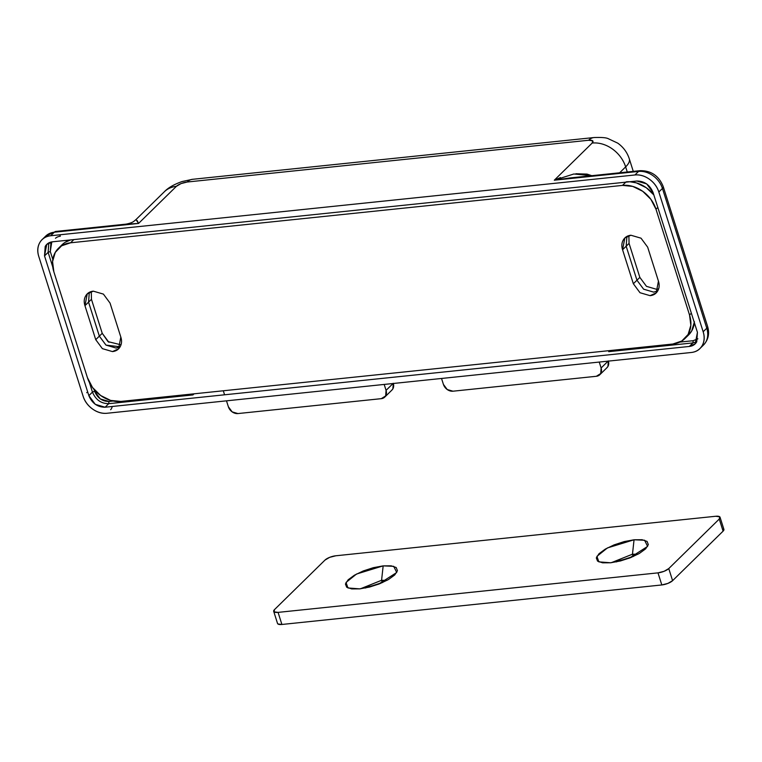 <?xml version="1.0" encoding="UTF-8"?>
<svg xmlns="http://www.w3.org/2000/svg" width="762" height="762" viewBox="0 0 762 762"><rect width="100%" height="100%" fill="white"/><g stroke="black" fill="none" stroke-linecap="round" stroke-linejoin="round"><path stroke-width="1.14" d="M689.534 314.973A29.308 23.374 45.6 0 1 685.152 338.338A29.308 23.374 45.6 0 1 672.836 344.024L120.882 401.431A29.308 23.374 45.6 0 1 87.411 377.609L53.864 271.853A29.308 23.374 45.6 0 1 58.245 248.488A29.308 23.374 45.6 0 1 70.561 242.802L622.516 185.395A29.308 23.374 45.6 0 1 655.987 209.217L689.534 314.973L691.353 313.192L689.534 314.973L690.839 325.288L688.124 334.432L681.799 341.014L672.836 344.024L120.882 401.431L110.642 400.421L100.689 395.535L92.526 387.525L87.411 377.609L53.864 271.853L52.559 261.537L55.274 252.393L61.598 245.812L70.561 242.802L73.847 239.582L70.561 242.802L622.516 185.395L625.802 182.166L622.516 185.395L632.755 186.404L642.709 191.291L650.872 199.301L655.987 209.217L657.806 207.435L655.987 209.217L689.534 314.973M686.667 336.613A29.308 23.374 -134.4 0 0 688.753 334.794A29.308 23.374 -134.4 0 0 694.363 322.659M629.841 181.747L636.356 182.87L646.319 187.747L653.844 194.939A29.308 23.374 -134.4 0 0 626.116 181.851M65.208 242.278L70.628 239.916A29.308 23.374 -134.4 0 0 61.855 244.954M694.439 321.755L691.725 330.898L688.267 335.27M656.587 289.303L646.481 286.35L639.842 277.387L629.06 243.392L626.173 246.221L636.956 280.216L633.355 283.75L636.956 280.216L626.173 246.221L626.897 236.477L626.173 246.221L622.573 249.765L624.85 237.992L630.926 235.239L641.023 238.182L647.662 247.155L658.444 281.14L656.158 292.913L650.091 295.666L639.994 292.722L633.355 283.75L622.573 249.765L633.355 283.75L639.994 292.722L650.091 295.666C653.558 295.304 656.101 293.713 657.73 290.874C659.368 288.036 659.597 284.798 658.444 281.14L647.662 247.155L641.023 238.182L630.926 235.239C627.459 235.601 624.907 237.192 623.278 240.03C621.649 242.868 621.411 246.107 622.573 249.765L626.173 246.221L636.965 280.235M88.554 302.133L99.346 336.156L105.985 345.1L116.081 348.053L120.101 346.815C121.749 343.957 121.987 340.719 120.825 337.061L110.042 303.076L103.403 294.103L93.307 291.16C89.84 291.522 87.297 293.113 85.668 295.951C84.03 298.79 83.801 302.028 84.953 305.686L95.736 339.671L102.375 348.644L112.471 351.587C115.938 351.225 118.491 349.634 120.12 346.796L106.023 345.129L99.346 336.137L95.736 339.671L99.346 336.137L88.563 302.143L99.346 336.137L102.232 333.308L91.45 299.314L102.232 333.308L108.004 341.624L120.987 344.824M110.042 303.076L120.825 337.061L118.548 348.834L112.471 351.587L102.375 348.644L95.736 339.671L84.953 305.686L88.563 302.143L84.953 305.686L87.239 293.913L93.307 291.16L103.403 294.103L110.042 303.076M89.278 292.389L88.563 302.143L91.45 299.314L88.563 302.143L89.278 292.389M636.956 280.216L626.173 246.221L629.06 243.392L628.879 235.639L629.06 243.392L639.842 277.387L636.956 280.216L643.604 289.179L653.701 292.132L657.72 290.893L653.701 292.132L643.604 289.179L636.956 280.216L639.842 277.387L646.481 286.35L656.587 289.303L658.597 288.903M107.032 413.261L691.239 352.492L107.032 413.261C102.079 413.776 97.269 412.375 92.602 409.051C87.935 405.727 84.773 401.46 83.115 396.24L38.786 256.499L83.115 396.24A20.936 16.697 45.6 0 0 107.032 413.261M165.316 396.812L192.948 394.926L194.062 393.821L192.948 394.926L108.718 403.679L105.108 407.222L689.324 346.453L692.925 342.919L608.705 351.673L609.819 350.577L608.705 351.673L637.432 347.71M137.17 220.551L138.551 223.447L54.321 232.21A20.936 16.697 -134.4 0 0 45.529 236.268A20.936 16.697 45.6 0 1 54.321 232.21A8.372 4.267 -95.9 0 1 55.921 231.429A8.372 4.267 84.1 0 0 54.321 232.21L50.721 235.744A20.936 16.697 45.6 0 0 41.92 239.811A20.936 16.697 45.6 0 0 38.786 256.499C37.128 251.279 37.471 246.65 39.795 242.592C42.129 238.544 45.768 236.258 50.721 235.744L634.927 174.974L638.537 171.44L554.307 180.203L592.169 143.056L592.626 140.78L588.607 140.265L187.185 182.023L181.061 183.585L176.413 186.309L138.551 223.447L54.321 232.21L50.721 235.744L634.927 174.974C639.87 174.46 644.681 175.87 649.357 179.194C654.025 182.518 657.187 186.785 658.835 191.995L703.164 331.746C704.821 336.966 704.488 341.595 702.154 345.643C699.83 349.701 696.182 351.977 691.239 352.492A20.936 16.697 45.6 0 0 700.03 348.434A20.936 16.697 45.6 0 0 703.164 331.746L658.835 191.995L662.445 188.462L706.774 328.212L703.164 331.746L706.774 328.212A8.372 2.705 -17.6 0 0 707.584 326.393A8.372 2.705 162.4 0 1 706.774 328.212A20.936 16.697 45.6 0 1 703.64 344.891A20.936 16.697 -134.4 0 0 706.774 328.212L662.445 188.462A20.936 16.697 -134.4 0 0 638.537 171.44L634.927 174.974A20.936 16.697 45.6 0 1 658.835 191.995L662.445 188.462A8.372 2.705 -17.6 0 0 663.245 186.652A8.372 2.705 162.4 0 1 662.445 188.462A20.936 16.697 45.6 0 0 638.537 171.44A8.372 4.267 -95.9 0 1 640.128 170.659A8.372 4.267 84.1 0 0 638.537 171.44L554.307 180.203L560.461 177.575M108.871 342.271L102.232 333.308L99.346 336.137L88.563 302.143M165.23 396.821L192.948 394.926L108.718 403.679L108.956 401.469C102.251 401.422 97.469 398.012 94.612 391.249L100.308 398.936L108.956 401.469L108.718 403.679C101.108 403.631 95.688 399.774 92.459 392.106L94.612 391.249L94.031 389.43L94.612 391.249L92.459 392.106L88.849 395.649L92.459 392.106C95.688 399.774 101.108 403.631 108.718 403.679L105.108 407.222C97.507 407.165 92.088 403.308 88.849 395.649L44.52 255.899L48.13 252.365L50.282 251.508L51.778 241.916L50.892 243.164L50.282 251.508L48.13 252.365L48.787 242.954L48.13 252.365L52.73 266.871L48.13 252.365L44.52 255.899L46.739 244.469L52.635 241.792C49.273 242.135 46.796 243.688 45.206 246.45L44.52 255.899L88.849 395.649L95.298 404.355L105.108 407.222L689.324 346.453C692.687 346.1 695.163 344.548 696.744 341.795L697.43 332.346L653.101 192.595L646.652 183.89L636.841 181.023L52.635 241.792L636.841 181.023C644.452 181.07 649.872 184.928 653.101 192.595L697.43 332.346L695.22 343.776L689.324 346.453L692.925 342.919L696.773 341.747L692.925 342.919L693.172 340.7L697.859 338.842M633.279 171.374L629.307 158.848C627.174 152.333 623.306 147.085 617.706 143.123L608.114 138.617C606.066 137.617 601.342 137.265 593.96 137.551L192.548 179.308L182.128 181.527C173.993 184.394 168.04 187.823 164.278 191.824L135.998 219.561L138.551 223.447L176.413 186.309A8.372 2.705 162.4 0 1 187.185 182.023A29.308 14.926 -95.9 0 1 192.776 179.289A29.308 14.926 84.1 0 0 187.185 182.023L588.607 140.265A8.372 2.705 162.4 0 1 592.169 143.056A29.308 23.374 45.6 0 1 625.65 166.888A37.681 12.182 -17.6 0 0 629.269 158.725A37.681 12.182 162.4 0 1 625.65 166.888L619.63 172.793L625.65 166.888L627.269 171.993L625.65 166.888A29.308 23.374 -134.4 0 0 592.169 143.056L554.307 180.203L573.834 173.993L591.779 175.689L587.045 174.107L575.872 173.736M176.413 186.309A29.308 23.374 -134.4 0 0 164.106 191.995A29.308 23.374 45.6 0 1 176.413 186.309M588.607 140.265A29.308 14.926 -95.9 0 1 594.198 137.531A29.308 14.926 84.1 0 0 588.607 140.265M127.759 223.961L55.855 231.429L45.653 236.144L42.929 238.82M60.322 236.23A8.372 4.267 84.1 0 0 59.779 234.801A8.372 4.267 -95.9 0 1 60.322 236.23A12.563 10.02 -134.4 0 0 55.483 238.258M87.668 391.925A8.372 2.705 -17.6 0 0 86.725 392.706A8.372 2.705 162.4 0 1 87.668 391.925M112.233 406.479A8.372 4.267 -95.9 0 1 110.633 409.727A8.372 4.267 84.1 0 0 112.233 406.479M570.681 177.879L554.307 180.203L569.814 177.965L640.061 170.669C651.234 170.564 658.968 175.898 663.254 186.671L707.593 326.422C709.708 333.575 708.346 339.776 703.517 345.024L699.907 348.558M138.551 223.447L125.454 224.19M50.282 251.508L52.807 259.451L50.282 251.508M108.956 401.469L113.109 401.031L108.956 401.469M92.459 392.106L89.411 382.495L92.459 392.106M637.175 347.729L608.705 351.673L610.905 350.463L608.705 351.673L692.925 342.919L693.172 340.7L679.866 342.081L693.172 340.7L697.868 338.785M192.948 394.926L192.881 393.944L192.948 394.926M91.288 291.551L91.45 299.314M382.6 582.53L381.581 580.292L387.01 580.358L381.581 580.292L383.162 565.871L393.706 566.328L396.726 572.5L378.333 584.283L359.721 588.864L351.692 588.921L346.681 587.216L345.434 584.006L348.139 579.796L354.397 575.215L363.255 570.957L373.351 567.68L383.162 565.871L391.182 565.823L396.202 567.528L397.45 570.728L394.735 574.948L388.477 579.53L379.628 583.787L369.522 587.064L359.721 588.864L347.967 587.969L346.024 582.444L356.53 574.034L383.162 565.871L381.581 580.292L360.436 588.788L381.581 580.292L382.333 582.559M633.489 556.431L632.47 554.193L637.899 554.26L632.47 554.193L634.051 539.782L644.595 540.239L647.614 546.402L629.221 558.194L610.61 562.775L602.58 562.823L597.56 561.118L596.313 557.917L599.027 553.698L605.285 549.116L614.143 544.859L624.24 541.582L634.051 539.782L642.071 539.725L647.09 541.43L648.338 544.639L645.624 548.85L639.366 553.431L630.507 557.689L620.411 560.965L610.61 562.775L598.856 561.87L596.913 556.355L607.419 547.935L634.051 539.782L632.47 554.193L611.324 562.689L632.47 554.193L633.222 556.46M277.473 623.268L277.892 623.954L281.911 624.469L661.826 584.949L667.95 583.387L672.598 580.663L723.09 531.143L723.538 528.857M720.061 517.246A8.372 2.705 162.4 0 0 715.689 516.265L335.775 555.784L329.651 557.346L325.003 560.07L274.51 609.59L274.063 611.867L278.073 612.381L657.987 572.862L664.112 571.3L668.76 568.576L719.252 519.055L719.699 516.779L715.689 516.265L335.775 555.784A8.372 2.705 162.4 0 0 325.003 560.07L274.51 609.59A8.372 2.705 162.4 0 0 273.71 611.4A8.372 2.705 162.4 0 0 278.073 612.381L657.987 572.862L661.826 584.949A8.372 2.705 -17.6 0 0 672.598 580.663L668.76 568.576L719.252 519.055L723.09 531.143A8.372 2.705 -17.6 0 0 723.89 529.333L720.061 517.274A8.372 2.705 162.4 0 1 719.252 519.055L723.09 531.143L672.598 580.663L668.76 568.576A8.372 2.705 162.4 0 1 657.987 572.862L661.826 584.949L281.911 624.469L278.073 612.381L281.911 624.469A8.372 2.705 -17.6 0 1 277.539 623.487M633.193 556.46L616.182 561.927M382.305 582.559L365.293 588.026M607.076 367.589A8.372 6.677 -134.4 0 0 608.39 361.112M608.095 361.14L601.123 367.989A8.372 6.677 45.6 0 1 599.865 374.666A8.372 6.677 45.6 0 1 596.351 376.285L452.98 391.201A8.372 6.677 45.6 0 1 443.417 384.391L441.541 378.466L443.417 384.391L447.208 389.515L452.98 391.201L596.351 376.285L600.713 373.551L601.123 367.989L608.095 361.14M599.237 362.064L601.123 367.989L599.237 362.064M606.676 367.989L607.924 366.474L608.333 360.912M237.935 413.566A8.372 6.677 45.6 0 1 228.371 406.765L226.495 400.841L228.371 406.765L232.162 411.88L237.935 413.566L381.305 398.659L237.935 413.566M386.067 390.354A8.372 6.677 45.6 0 1 384.82 397.031A8.372 6.677 45.6 0 1 381.305 398.659L385.667 395.916L386.067 390.354L393.049 383.515L386.067 390.354L384.191 384.429L386.067 390.354M392.03 389.953A8.372 6.677 -134.4 0 0 393.344 383.486M224.571 394.792L223.304 390.782L224.571 394.792M393.287 383.286L392.878 388.839L391.63 390.354M684.971 338.509L688.581 334.975M58.426 248.317L62.027 244.783M87.239 293.913L87.859 293.313M624.85 237.992L625.469 237.392M570.338 177.917L569.814 177.965M136.007 219.551C133.807 221.351 132.893 222.78 126.168 224.114M47.339 243.878L46.739 244.469M273.701 611.372L277.53 623.459M607.028 367.636L599.818 374.714M384.772 397.078L391.982 390.011"/></g></svg>

